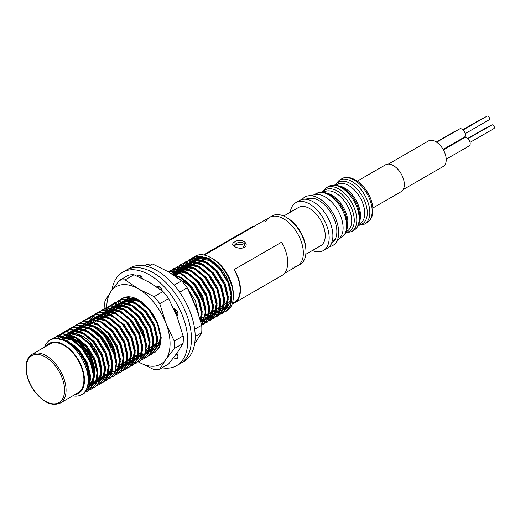 <?xml version="1.0" encoding="UTF-8"?>
<svg xmlns="http://www.w3.org/2000/svg" width="520" height="520" viewBox="0 0 520 520"><rect width="100%" height="100%" fill="white"/><g stroke="black" fill="none" stroke-linecap="round" stroke-linejoin="round"><path stroke-width="0.78" d="M89.16 375.531A26.319 15.191 -120 0 0 89.16 375.362A26.319 15.191 -120 0 0 81.998 354.276A26.319 15.191 -120 0 0 70.551 343.129A26.319 15.191 -120 0 0 70.408 343.044M69.154 338.143A26.319 15.191 60 0 1 90.961 359.704A26.319 15.191 60 0 1 88.328 384.741L87.75 385.073L88.328 384.741M67.808 342.758A26.319 15.191 60 0 1 88.108 377.916M72.248 344.708A26.735 15.438 60 0 1 88.179 381.056M88.12 382.239A26.735 15.438 -120 0 0 89.16 375.7A26.735 15.438 -120 0 0 81.88 354.282A26.735 15.438 -120 0 0 70.258 342.959A26.735 15.438 -120 0 0 68.77 342.166M32.078 354.315L49.927 344.012A28.158 16.257 60 0 1 76.245 357.338A28.158 16.257 60 0 1 78.085 392.782L60.236 403.084C51.578 406.653 42.666 402.272 33.501 389.942C29.049 383.227 26.553 376.409 26 369.479L26.605 362.109C27.566 358.495 29.393 355.901 32.078 354.315A28.158 16.257 60 0 1 60.236 370.572A28.158 16.257 60 0 1 60.236 403.084M62.095 338.624A26.735 15.438 60 0 1 88.835 354.062A26.735 15.438 60 0 1 88.835 384.937A26.735 15.438 60 0 1 87.659 385.502M62.471 338.41A26.735 15.438 60 0 1 66.034 337.24M66.84 337.168A26.735 15.438 60 0 1 75.836 339.736A26.735 15.438 60 0 1 87.464 351.059A26.735 15.438 60 0 1 94.744 372.482A26.735 15.438 60 0 1 89.206 384.722A26.735 15.438 60 0 1 89.017 384.826M94.744 372.307A26.319 15.191 -120 0 0 94.744 372.138A26.319 15.191 -120 0 0 87.581 351.052A26.319 15.191 -120 0 0 76.135 339.904A26.319 15.191 -120 0 0 75.985 339.82M108.836 372.353A26.319 15.191 -120 0 0 104.865 341.075A26.319 15.191 -120 0 0 88.816 327.938M84.708 327.249L82.999 327.594A26.319 15.191 -120 0 0 80.262 328.62L69.693 334.724M115.888 360.958A26.052 15.041 -120 0 0 115.921 359.697L115.921 358.728A24.869 14.359 -120 0 0 115.921 358.475A24.869 14.359 -120 0 0 98.338 328.269L97.5 327.788A26.052 15.041 -120 0 0 84.474 326.495L82.251 327.776M235.287 245.2L236.249 244.647L242.951 244.29M104.319 375.512L95.771 380.445A26.319 15.191 -120 0 0 96.668 379.853A26.319 15.191 -120 0 0 101.218 368.134A26.319 15.191 -120 0 0 90.233 342.453A26.319 15.191 -120 0 0 70.415 334.386A26.319 15.191 -120 0 0 69.7 334.731M74.724 394.719A28.945 16.712 -120 0 0 84.468 379.925A28.945 16.712 -120 0 0 69.453 348.764A28.945 16.712 -120 0 0 46.566 345.95M50.785 339.567L55.549 337.942L66.983 340.574L78.494 350.162L87.081 364.078L90.519 378.553L89.141 387.413L84.221 393.185M54.509 337.422L59.267 335.797L70.707 338.429L82.219 348.01L90.799 361.926L94.237 376.402L92.866 385.262L88.179 390.904L85.937 391.853M58.227 335.27L62.992 333.645L74.425 336.278L85.937 345.859L94.523 359.781L97.962 374.257L96.59 383.116L91.903 388.752L87.659 390.078L85.982 390.124M57.168 338.553L62.179 332.982L66.71 331.5L78.15 334.132L89.661 343.714L98.241 357.63L101.686 372.106L100.308 380.965L95.388 386.737M65.676 330.974L70.434 329.349L81.874 331.981L93.379 341.562L101.966 355.485L105.404 369.96L104.033 378.813L99.112 384.592M69.394 328.822L74.152 327.204L85.592 329.829L97.103 339.417L105.69 353.334L109.128 367.809L107.757 376.668L103.07 382.304L100.822 383.26M73.118 326.677L77.877 325.052L89.317 327.685L100.828 337.266L109.408 351.182L112.847 365.664L111.475 374.517L106.788 380.159L104.54 381.108M76.837 324.526L81.601 322.901L93.034 325.533L104.546 335.121L113.133 349.037L116.571 363.512L115.2 372.365L110.273 378.144M80.561 322.381L85.319 320.756L96.759 323.388L108.27 332.969L116.851 346.885L120.289 361.361L118.917 370.221L114.231 375.863L111.982 376.812M84.279 320.229L89.044 318.604L100.477 321.236L111.989 330.817L120.575 344.74L124.013 359.216L122.642 368.075L117.715 373.848M88.003 318.078L92.762 316.459L104.202 319.092L115.713 328.673L124.293 342.589L127.731 357.065L126.36 365.924L121.44 371.696M91.728 315.933L96.486 314.308L107.919 316.94L119.431 326.521L128.017 340.444L131.456 354.919L130.084 363.779L125.392 369.421L123.149 370.363M95.446 313.781L100.204 312.163L111.644 314.795L123.156 324.376L131.736 338.293L135.18 352.768L133.803 361.634L129.109 367.269L126.874 368.219M99.171 311.636L103.928 310.011L115.369 312.644L126.874 322.225L135.46 336.141L138.899 350.623L137.527 359.482L132.828 365.125L130.591 366.067M102.888 309.485L107.653 307.86L119.087 310.492L130.598 320.079L139.185 333.996L142.623 348.472L141.245 357.338L136.552 362.979L132.314 364.293L123.858 362.557M106.613 307.339L111.371 305.714L122.811 308.347L134.323 317.928L142.903 331.844L146.341 346.32L144.97 355.186L140.049 360.951M110.331 305.188L115.096 303.563L126.529 306.195L138.041 315.783L146.627 329.7L150.066 344.175L148.688 353.041L143.995 358.676L141.758 359.625M107.503 314.567L114.296 302.9L118.814 301.418L130.254 304.05L141.765 313.632L150.345 327.548L153.784 342.024L152.412 350.89L147.719 356.531L145.477 357.474M117.773 300.892L122.538 299.267L133.972 301.899L145.483 311.48L154.07 325.403L157.508 339.879L156.13 348.738L151.437 354.38L149.201 355.322M121.498 298.74L126.256 297.122L137.696 299.754L149.208 309.335L157.787 323.252L161.233 337.727L159.855 346.593L155.162 352.228M129.838 301.672L130.598 298.142M133.555 299.526L133.744 298.363M174.609 308.718L177.483 315.296M188.968 291.096L198.166 312.956M171.321 273.572L181.012 277.524L190.144 285.701L198.731 299.618L202.169 314.093L200.993 322.445M168.5 271.875L170.917 271.336L182.358 273.969L193.869 283.55L202.449 297.466L205.888 311.942L201.675 325.065M169.878 270.81L174.642 269.185L186.076 271.817L197.587 281.405L206.174 295.321L209.612 309.797L208.234 318.656L203.541 324.298L201.689 325.124M173.602 268.664L178.36 267.039L189.8 269.672L201.311 279.253L209.892 293.169L213.33 307.645L211.958 316.511L207.259 322.153L205.023 323.096M177.32 266.513L182.084 264.888L193.518 267.521L205.03 277.101L213.616 291.025L217.055 305.5L215.677 314.366L210.983 320.002L208.748 320.944M174.531 275.652L181.285 264.219L185.803 262.743L197.243 265.375L208.754 274.957L217.334 288.873L220.772 303.349L219.401 312.214L214.702 317.856L210.47 319.169L202.014 317.434M178.217 273.741L185.01 262.074L189.527 260.592L200.961 263.224L212.472 272.805L221.058 286.728L224.497 301.204L223.119 310.063L218.426 315.705L214.194 317.025L205.732 315.283M181.942 271.589L188.728 259.922L193.245 258.447L204.685 261.072L216.197 270.66L224.776 284.577L228.222 299.052L226.844 307.918L222.15 313.553L217.912 314.873L209.456 313.137M185.66 269.445L192.446 257.777L196.969 256.295L208.41 258.928L219.915 268.508L228.501 282.425L231.94 296.901L230.568 305.767L225.875 311.409L221.637 312.728L213.181 310.986M50.31 339.84L55.081 338.215L66.521 340.847L78.032 350.428L86.612 364.344L90.051 378.82L88.68 387.686L83.98 393.328L82.797 393.906M52.514 338.8L54.288 337.545L58.806 336.063L70.239 338.696L81.751 348.276L90.337 362.2L93.776 376.675L92.398 385.535L87.705 391.176L84.435 392.36M56.238 336.654L58.006 335.394L62.523 333.918L73.964 336.55L85.475 346.132L94.055 360.048L97.494 374.524L96.122 383.39L91.429 389.031L89.453 389.896M59.956 334.503L61.724 333.249L66.248 331.767L77.681 334.399L89.193 343.98L97.78 357.897L101.218 372.379L99.84 381.238L95.153 386.88L93.177 387.745M63.681 332.358L65.448 331.103L69.966 329.615L81.406 332.248L92.917 341.835L101.498 355.751L104.942 370.227L103.565 379.087L98.872 384.728L96.895 385.593M67.398 330.207L69.166 328.952L73.691 327.47L85.124 330.103L96.635 339.684L105.222 353.6L108.66 368.075L107.289 376.935L102.596 382.577L100.62 383.448M71.123 328.062L72.885 326.807L77.409 325.319L88.849 327.951L100.36 337.538L108.947 351.455L112.385 365.931L111.007 374.79L106.32 380.432L104.338 381.297M74.848 325.91L76.602 324.656L81.133 323.173L92.573 325.806L104.085 335.387L112.665 349.303L116.103 363.779L114.731 372.638L110.045 378.281L105.801 379.6L99.021 378.567M73.873 332.312L74.302 330.668M74.594 329.791L74.724 329.433M78.566 323.758L80.32 322.511L84.858 321.022L96.291 323.655L107.802 333.236L116.389 347.159L119.828 361.634L118.456 370.487L113.77 376.129L111.787 377M82.29 321.614L84.045 320.365L88.576 318.877L100.016 321.51L111.527 331.091L120.107 345.007L123.546 359.482L122.174 368.342L117.487 373.984L115.505 374.855M86.008 319.462L87.763 318.214L92.3 316.726L103.734 319.358L115.245 328.939L123.831 342.862L127.27 357.338L125.898 366.191L121.212 371.832L119.23 372.704M89.733 317.317L91.487 316.069L96.018 314.581L107.458 317.207L118.97 326.794L127.549 340.71L130.988 355.186L129.617 364.039L124.937 369.681L120.724 371.007M116.734 370.779L115.447 370.474M88.472 325.306L88.621 324.389M88.68 324.11L89.187 322.069M89.479 321.197L95.206 313.918L99.742 312.429L111.176 315.062L122.688 324.642L131.274 338.559L134.713 353.041L133.341 361.894L128.655 367.536L126.672 368.407M97.175 313.021L98.93 311.766L103.46 310.278L114.901 312.91L126.412 322.498L134.992 336.414L138.437 350.89L137.059 359.749L132.373 365.391L130.39 366.256M100.893 310.869L102.655 309.615L107.185 308.132L118.619 310.765L130.13 320.346L138.716 334.262L142.155 348.738L140.784 357.598L136.097 363.24L131.852 364.559L123.396 362.824M99.599 319.131L100.353 315.627M100.64 314.75L100.776 314.392M104.617 308.718L106.379 307.469L110.903 305.981L122.343 308.614L133.855 318.195L142.441 332.118L145.88 346.593L144.501 355.453L139.815 361.094L135.571 362.414L127.114 360.678M103.317 316.986L110.103 305.318L114.627 303.836L126.067 306.469L137.579 316.05L146.159 329.966L149.597 344.442L148.226 353.308L143.533 358.95L141.557 359.814M112.06 304.421L113.828 303.167L118.352 301.685L129.785 304.317L141.297 313.898L149.883 327.821L153.322 342.297L151.944 351.156L147.251 356.798L145.281 357.663M110.76 312.689L117.552 301.015L122.07 299.539L133.51 302.166L145.022 311.753L153.602 325.669L157.04 340.145L155.669 349.011L150.969 354.653L149 355.518M119.502 300.125L121.277 298.87L125.794 297.388L137.228 300.021L148.74 309.601L157.326 323.518L160.765 338L159.387 346.86L154.694 352.501M153.901 345.963L153.166 345.637M129.37 301.945L130.208 298.168M133.094 299.793L133.341 298.298M173.869 308.458L177.014 315.569M190.879 294.931L197.061 309.706M172.127 274.079L181.227 278.239L189.677 285.968L198.263 299.884L201.702 314.36L200.824 321.828M168.643 271.96L170.45 271.603L181.889 274.235L193.401 283.816L201.981 297.739L205.426 312.214L201.636 324.909M168.369 271.798L174.174 269.458L185.614 272.09L197.119 281.671L205.706 295.588L209.144 310.063L207.772 318.923L203.086 324.565L201.708 325.221M171.607 270.043L173.368 268.794L177.899 267.306L189.332 269.939L200.844 279.519L209.43 293.442L212.869 307.918L211.49 316.771L206.804 322.413L202.599 323.733M171.451 273.656L177.086 266.643L181.617 265.161L193.056 267.787L204.568 277.375L213.148 291.291L216.587 305.767L215.215 314.626L210.529 320.268L206.284 321.588L200.577 320.918M174.148 275.392L174.219 274.969M174.272 274.69L174.785 272.649M175.078 271.778L180.811 264.492L185.341 263.01L196.775 265.642L208.286 275.223L216.873 289.139L220.311 303.622L218.933 312.481L214.247 318.123L210.002 319.442L204.763 318.903M177.749 274.007L177.944 272.818M177.996 272.538L184.542 262.34L189.059 260.858L200.499 263.49L212.011 273.078L220.591 286.995L224.029 301.47L222.658 310.336L217.964 315.971L213.727 317.291L205.328 315.582M181.474 271.863L188.26 260.195L192.784 258.713L204.217 261.346L215.728 270.927L224.315 284.843L227.754 299.319L226.375 308.185L221.683 313.827L217.451 315.139L208.988 313.404M185.198 269.711L191.984 258.043L196.502 256.562L207.942 259.194L219.453 268.775L228.033 282.698L231.478 297.173L230.1 306.039L225.4 311.682L221.169 312.995L212.713 311.259M193.024 265.194A28.945 16.712 60 0 1 201.689 256.197M188.844 267.605A31.577 18.233 60 0 1 211.01 257.738L212.869 258.817A28.945 16.712 60 0 1 233.337 294.268L233.337 296.419A31.577 18.233 60 0 1 213.714 310.681M227.214 307.593A28.945 16.712 60 0 1 217.893 308.262M198.881 258.226A27.976 16.152 -120 0 0 195.52 261.463M195.234 261.924A27.976 16.152 -120 0 0 194.031 264.615M218.9 307.684A27.976 16.152 -120 0 0 226.857 306.677A27.976 16.152 -120 0 0 229.125 304.85M303.361 252.766A27.976 16.152 -120 0 0 291.038 224.776A27.976 16.152 -120 0 0 269.594 217.399A27.976 16.152 60 0 1 287.482 221.488A27.976 16.152 60 0 1 302.517 245.953A27.976 16.152 60 0 1 297.564 265.85A27.976 16.152 -120 0 0 303.361 252.766M235.196 241.631C241.891 237.256 250.906 244.978 243.275 247.904C240.253 248.567 237.393 248.144 234.689 246.636C231.894 244.9 232.063 243.237 235.196 241.631M115.921 359.697A26.052 15.041 -120 0 0 115.921 359.431A26.052 15.041 -120 0 0 97.5 327.788M211.01 257.738A31.577 18.233 60 0 1 233.337 296.419M44.636 347.068A31.577 18.233 60 0 1 81.653 358.209A31.577 18.233 60 0 1 72.793 395.837M242.769 248.047L244.686 245.356C245.18 241.897 239.005 241.833 236.23 243.386L234.175 245.466L235.228 246.922M189 267.514L192.686 259.454L199.817 256.178L208.994 258.447L218.387 265.935A28.73 16.588 60 0 1 229.833 303.219L224.088 309.829L214.89 309.998M74.367 346.574L78.676 350.948L86.509 363.591L89.667 376.747L87.282 386.99M58.11 338.669L61.458 337.721L71.897 340.093L82.394 348.797L90.233 361.446L93.392 374.601L92.157 382.655L87.906 387.771L86.834 388.297M58.708 338.767L61.061 336.921L65.182 335.569L75.615 337.948L86.119 346.651L93.951 359.294L97.11 372.45L95.882 380.504L91.63 385.625L87.321 386.848M64.779 334.776L68.907 333.418L79.339 335.797L89.837 344.5L97.676 357.149L100.835 370.299L99.599 378.352L95.355 383.474L91.513 384.663L89.317 384.657M68.504 332.625L72.625 331.272L83.057 333.651L93.561 342.355L101.394 354.998L104.552 368.154L103.324 376.207L99.073 381.322L95.231 382.512L92.346 382.421M108.517 371.93L109.206 365.469L106.048 352.313L98.209 339.664L87.711 330.967L77.279 328.588L72.215 330.48L76.349 329.121L86.781 331.5L97.279 340.204L105.118 352.853L108.277 366.002L107.042 374.056L102.798 379.178L103.734 378.632L99.885 379.828L96.999 379.737M75.939 328.328L80.067 326.976L90.499 329.355L101.003 338.052L108.843 350.701L111.995 363.857L110.767 371.904L106.522 377.026M105.053 377.702L103.961 378.014M102.856 378.196L99.788 378.125M74.848 331.753L75.394 330.642M75.751 330.038L76.739 328.666M77.792 327.555L78.325 327.1M115.96 367.634L116.649 361.173L113.49 348.017L105.658 335.368L95.153 326.664L84.721 324.292L79.657 326.183L83.791 324.825L94.224 327.204L104.722 335.907L115.141 356.798M108.778 375.55L107.679 375.869M106.581 376.051L103.513 375.973M78.566 329.602L79.118 328.497M79.475 327.892L82.043 324.948M83.382 324.038L87.51 322.68L97.942 325.052L108.446 333.756L116.285 346.404L119.438 359.56L118.209 367.607L113.971 372.723M112.502 373.406L111.403 373.718M110.299 373.9L107.185 373.822M82.134 327.815L84.181 324.37M85.234 323.258L85.767 322.803M107.861 327.236L112.171 331.611L120.003 344.253L123.162 357.409L121.934 365.456L117.689 370.578M116.22 371.254L115.122 371.572M114.023 371.755L111.917 371.787M85.767 325.884L86.56 324.2M86.918 323.589L87.906 322.218M88.959 321.113L89.486 320.651M90.818 319.742L94.952 318.377L105.391 320.756L115.888 329.459L123.728 342.108L126.887 355.264L125.658 363.304L121.413 368.426M119.945 369.103L118.846 369.421M117.741 369.603L115.642 369.635M88.959 325.273L89.206 324.486M89.271 324.317L90.285 322.049M90.636 321.445L91.624 320.067M92.677 318.962L93.21 318.507M94.542 317.59L98.677 316.231L109.109 318.611L119.613 327.314L127.445 339.957L130.605 353.113L129.376 361.16L125.138 366.275L126.061 365.742L130.305 360.626L131.534 352.573L128.381 339.424L120.542 326.775L110.038 318.071L99.606 315.692L95.485 317.044M123.663 366.957L122.57 367.269M121.466 367.458L116.311 366.912M92.684 323.128L92.931 322.342M92.989 322.166L94.003 319.897M94.361 319.293L95.349 317.922M96.401 316.81L98.26 315.445L102.401 314.08L112.834 316.459L123.331 325.163L131.17 337.812L134.329 350.961L133.101 359.008L128.863 364.13L125.008 365.326L120.029 364.767M96.401 320.976L96.648 320.19M96.713 320.021L97.728 317.752M98.078 317.148L99.073 315.77M100.12 314.665L100.653 314.21M98.618 317.284L102.927 312.748L101.985 313.293L106.119 311.935L116.552 314.314L127.056 323.011L134.894 335.66L138.047 348.816L136.819 356.856L132.581 361.978L128.726 363.175L123.753 362.615M100.126 318.825L100.373 318.045M100.431 317.87L102.791 313.625M103.844 312.514L105.703 311.149L109.844 309.784L120.276 312.163L130.774 320.866L138.613 333.515L141.772 346.665L140.543 354.712L136.305 359.834L132.451 361.029L127.472 360.471M103.844 316.68L104.098 315.894M104.156 315.718L105.17 313.456M105.528 312.851L108.095 309.913M107.9 310.421L110.364 308.458L113.562 307.639L123.994 310.017L134.498 318.714L144.911 339.606M138.548 358.365L136.175 358.878L131.196 358.319M107.569 314.529L107.816 313.749M107.874 313.573L108.888 311.305M109.245 310.7L110.234 309.329M111.287 308.217L113.152 306.846L117.286 305.487L127.719 307.866L138.216 316.57L146.055 329.212L149.214 342.368L147.986 350.415L143.741 355.537M142.272 356.213L141.173 356.531M140.075 356.714L134.921 356.174M111.287 312.383L113.958 307.177M115.011 306.072L115.538 305.611M112.268 311.682L117.806 304.161L116.87 304.7L121.004 303.342L131.443 305.714L141.941 314.418L149.78 327.067L152.932 340.223L151.703 348.27L147.459 353.385L144.898 354.38M143.793 354.562L138.638 354.022M115.011 310.232L120.601 302.549L124.728 301.19L135.161 303.57L145.665 312.273L153.498 324.916L156.656 338.072L155.428 346.119L151.184 351.24L147.335 352.437L145.412 352.45M118.729 308.087L118.983 307.3M119.041 307.125L124.326 300.397L128.447 299.039L138.886 301.418L149.383 310.122L157.222 322.771L160.381 335.92L159.14 343.987M158.035 346.021L153.524 345.429M129.896 301.639L131.385 298.123M159.25 343.733L157.248 343.278M133.62 299.488L133.972 298.409M174.174 308.536L177.144 315.497M189.989 293.111L197.041 309.66M174.759 275.802L190.32 286.488L198.159 299.137L201.318 312.286L200.278 319.846M189.742 279.962L194.044 284.336L204.458 305.227M172.692 272.474L176.833 271.108L187.265 273.488L197.763 282.191L205.602 294.834L208.761 307.99L207.532 316.036L203.294 321.152M201.819 321.834L200.902 322.108M172.517 274.17L173.505 272.798M174.558 271.694L176.417 270.322L180.55 268.957L190.983 271.336L201.487 280.039L209.326 292.689L212.478 305.844L211.256 313.885L207.012 319.007L204.444 320.002M203.339 320.183L201.24 320.216M174.603 275.697L174.805 275.067M174.869 274.898L175.883 272.63M176.234 272.025L180.135 268.171L184.275 266.812L194.708 269.191L205.212 277.894L213.044 290.537L216.203 303.693L214.975 311.74L210.737 316.856L206.882 318.058L204.958 318.071M178.275 273.709L178.529 272.922M178.588 272.747L183.859 266.026L187.993 264.661L198.432 267.039L208.93 275.743L216.769 288.392L219.928 301.542L218.699 309.589L214.455 314.711L210.607 315.906L205.628 315.347M182 271.557L187.583 263.874L191.718 262.516L202.15 264.894L212.654 273.598L220.487 286.24L223.645 299.397L222.417 307.444L218.172 312.565L214.325 313.755L209.352 313.196M185.718 269.406L191.308 261.722L195.442 260.364L205.875 262.743L216.372 271.447L224.211 284.096L227.37 297.245L226.135 305.298L221.891 310.414L218.049 311.61L213.07 311.051M189.442 267.261L189.69 266.474M189.755 266.298L190.769 264.036M191.119 263.432L195.033 259.571L199.16 258.219L209.593 260.598L220.097 269.295L227.929 281.944L231.088 295.1L229.833 303.219M64.357 339.807L79.606 350.409L87.438 363.058L90.597 376.214L86.951 387.978M58.253 338.54L62.393 337.181L72.826 339.56L83.323 348.263L91.163 360.906L94.322 374.062L93.093 382.109L88.855 387.225L86.924 388.057M61.977 336.394L66.111 335.029L76.544 337.409L87.048 346.112L94.887 358.761L98.04 371.911L96.811 379.957L92.573 385.079L87.464 386.321M75.517 333.359L90.766 343.96L98.605 356.61L101.764 369.766L100.535 377.812L96.298 382.928L92.443 384.124L90.129 384.104M69.42 332.098L73.554 330.733L83.987 333.112L94.491 341.816L102.33 354.465L105.482 367.614L104.253 375.661L100.016 380.783L96.167 381.979L93.275 381.882M72.052 333.365L76.869 327.795L80.996 326.437L91.429 328.815L101.933 337.519L109.772 350.162L112.924 363.318L111.696 371.365L107.452 376.487M105.463 377.332L104.085 377.624M103.194 377.709L100.718 377.585M75.777 331.214L76.031 330.668M76.291 330.181L77.311 328.582M78.13 327.606L78.839 326.918M111.176 374.341L107.328 375.531L104.442 375.44M79.495 329.062L84.318 323.492M94.127 322.621L109.376 333.223L117.215 345.865L120.374 359.021L119.138 367.075L114.894 372.19M112.905 373.035L111.527 373.328M110.637 373.412L107.919 373.25M83.044 327.32L83.473 326.372M83.733 325.877L84.753 324.285M85.573 323.31L86.281 322.621M88.042 321.347L92.163 319.989L102.596 322.368L113.1 331.071L120.933 343.72L124.091 356.87L122.863 364.923L118.612 370.045M116.63 370.884L115.245 371.176M114.361 371.267L111.384 371.059M86.593 325.618L87.198 324.226M87.451 323.733L88.478 322.133M89.291 321.165L89.999 320.469M91.76 319.195L95.888 317.844L106.32 320.222L116.818 328.926L124.657 341.569L127.816 354.725L126.581 362.778L122.33 367.894M120.348 368.738L118.97 369.031M118.079 369.115L115.759 369.012M89.941 324.571L90.916 322.075M91.176 321.581L92.196 319.989M93.015 319.014L93.724 318.325M124.072 366.587L122.688 366.88M121.803 366.971L117.241 366.379M93.659 322.426L94.64 319.93M94.894 319.436L95.921 317.837M96.733 316.869L99.203 314.899M109.012 314.022L124.26 324.623L132.1 337.272L135.258 350.428L134.024 358.481L129.779 363.597L125.938 364.787L120.959 364.228M97.383 320.275L98.358 317.779M112.736 311.877L127.985 322.478L135.824 335.121L138.977 348.276L137.748 356.33L133.504 361.446L129.662 362.642L124.683 362.082M101.101 318.13L102.083 315.633M102.343 315.139L104.891 311.877M105.71 311.142L110.773 309.25L121.206 311.623L131.703 320.327L139.542 332.976L142.701 346.132L141.472 354.178L136.298 359.834M135.233 360.146L133.38 360.49L128.407 359.931M104.773 316.141L105.807 313.482M106.06 312.988L107.088 311.389M110.364 308.458L114.491 307.099L124.93 309.478L135.428 318.182L143.267 330.824L146.419 343.98L145.73 350.447M138.957 357.994L137.105 358.345L132.126 357.779M108.498 313.995L110.806 309.244M111.624 308.269L112.333 307.58M113.152 306.846L118.216 304.947L128.648 307.327L139.152 316.03L146.984 328.679L150.144 341.829L149.454 348.296M142.681 355.843L141.297 356.142M140.413 356.226L135.85 355.635M117.806 304.161L121.934 302.803L132.373 305.182L142.87 313.885L150.709 326.528L153.868 339.684L152.64 347.731L148.395 352.853L145.022 353.99M144.131 354.075L139.568 353.483M115.941 309.699L121.524 302.016L125.658 300.651L136.091 303.03L146.595 311.733L154.427 324.382L157.586 337.532L156.897 344M150.124 351.546L145.535 351.825M119.71 307.385L125.242 299.865L129.383 298.506L141.655 301.951M158.366 345.501L154.453 344.89M130.826 301.1L132.002 298.149M159.504 343.076L158.178 342.745M134.55 298.954L134.667 298.565M187.005 287.495L195.37 300.742L198.53 314.067M173.322 274.853L182.507 278.258L191.25 285.948L199.089 298.597L202.248 311.753L200.551 320.82M179.725 273.202L194.974 283.803L202.813 296.445L205.966 309.601L205.276 316.069M171.418 273.637L171.88 273.202M173.635 271.928L177.762 270.569L188.194 272.948L198.698 281.651L206.531 294.3L209.69 307.45L208.462 315.503L204.211 320.625M202.228 321.464L200.844 321.763M173.05 274.313L174.077 272.714M174.889 271.745L177.359 269.776L181.48 268.424L191.919 270.803L202.417 279.507L210.256 292.149L213.415 305.305L212.725 311.772M207.012 319.007L204.568 319.611M203.678 319.696L200.142 319.377M175.533 275.151L176.514 272.656M176.774 272.161L181.077 267.631L185.205 266.272L195.637 268.651L206.141 277.355L213.974 290.004L217.133 303.154L216.444 309.621M210.73 316.862L211.66 316.322L207.811 317.519L205.082 317.447M179.257 273.007L184.795 265.486L188.929 264.127L199.362 266.507L209.859 275.204L217.698 287.853L220.857 301.008L220.168 307.476M214.455 314.711L211.536 315.367L206.557 314.808M182.93 271.017L188.519 263.334L192.647 261.976L203.08 264.355L213.583 273.058L221.416 285.708L224.575 298.857L223.886 305.325M218.172 312.565L215.254 313.222L210.281 312.663M186.7 268.71L192.238 261.19L196.372 259.831L206.804 262.204L217.302 270.907L225.141 283.556L228.3 296.712L227.071 304.759L222.827 309.875L218.978 311.07L214 310.512M190.424 266.558L191.399 264.062M191.659 263.569L195.956 259.038L200.089 257.68L208.988 259.311L218.387 265.935M162.994 291.538L154.128 296.654A49.212 28.412 60 0 1 159.776 303.687L165.854 323.037L174.239 341.055L183.099 335.94L177.021 316.589L168.636 298.571A49.212 28.412 -120 0 0 162.994 291.538L149.649 282.477L133.998 274.749A49.212 28.412 -120 0 0 128.343 275.243L119.483 280.358A49.212 28.412 60 0 1 125.138 279.864L133.998 274.749M159.776 303.687L168.636 298.571M174.239 341.055A49.212 28.412 60 0 1 174.226 348.582L165.809 359.535L159.692 369.161L168.558 364.046L176.975 353.093L183.086 343.466A49.212 28.412 -120 0 0 183.099 335.94M174.226 348.582L183.086 343.466M159.692 369.161A49.212 28.412 60 0 1 154.037 369.655L138.392 361.926A44.739 25.831 60 0 1 138.073 361.738M106.145 313.014L104.936 308.464A49.212 28.412 60 0 1 104.949 300.937L111.066 291.311L119.483 280.358M154.128 296.654L138.483 288.925L125.138 279.864M116.448 309.4A31.363 18.109 60 0 1 138.437 299.819A31.363 18.109 60 0 1 160.609 338.228A31.363 18.109 60 0 1 160.609 338.267A31.363 18.109 60 0 1 152.925 353.171M107.406 314.62A44.739 25.831 60 0 1 111.066 291.311A44.739 25.831 60 0 1 138.483 288.925A44.739 25.831 60 0 1 165.854 323.037A44.739 25.831 60 0 1 165.809 359.535A44.739 25.831 60 0 1 138.392 361.926M160.589 337.116A28.73 16.588 60 0 1 154.661 349.232A28.73 16.588 60 0 1 145.769 350.103M120.673 306.963A28.73 16.588 60 0 1 121.349 304.947M121.517 304.558A28.73 16.588 60 0 1 125.931 299.468A28.73 16.588 60 0 1 139.386 300.391M157.892 346.229A28.73 16.588 60 0 1 152.984 345.741M128.115 302.666A28.73 16.588 60 0 1 130.143 298.168M154.011 345.15A34.21 19.754 -120 0 0 156.299 346.268A34.21 19.754 -120 0 1 154.011 345.15M175.552 355.069L176.677 354.419L176.332 353.99L176.677 354.419A4.407 2.548 -120 0 0 177.833 355.687A4.407 2.548 -120 0 1 176.677 354.419L177.307 354.055M183.839 338.175L183.209 337.89L183.839 338.175M177.717 315.49L176.761 315.933L177.717 315.49M158.6 288.249L159.334 286.786L158.6 288.249M139.47 277.192L140.77 276.445A4.407 2.548 -120 0 1 140.692 276.075A4.407 2.548 -120 0 0 140.77 276.445L141.011 277.927L140.972 276.328M162.052 367.803A53.95 31.148 -120 0 0 176.572 365.697L180.297 363.551A53.95 31.148 -120 0 0 180.297 301.256A53.95 31.148 -120 0 0 126.347 270.108L130.072 267.963A53.95 31.148 -120 0 1 184.015 299.111A53.95 31.148 -120 0 1 184.015 361.4L180.297 363.551A53.95 31.148 -120 0 0 180.297 301.256A53.95 31.148 -120 0 0 126.347 270.108L122.629 272.259A53.95 31.148 -120 0 0 111.969 290.043M142.61 278.707A4.407 2.548 -120 0 0 137.806 275.379A4.407 2.548 -120 0 0 137.15 276.127M162.24 290.947A4.407 2.548 -120 0 0 157.073 286.533A4.407 2.548 -120 0 0 156.656 286.891M176.917 316.322A4.407 2.548 -120 0 0 177.047 316.257A4.407 2.548 -120 0 0 177.411 311.877A4.407 2.548 -120 0 0 173.563 308.418M183.235 340.646A4.407 2.548 -120 0 0 183.099 335.985M173.739 357.5A4.407 2.548 -120 0 0 176.995 358.534A4.407 2.548 -120 0 0 176.872 353.236M176.572 365.697A53.95 31.148 -120 0 0 176.572 303.407A53.95 31.148 -120 0 0 122.629 272.259M183.242 339.19L183.885 338.819M176.897 316.277L177.365 316.011M157.001 287.125L158.308 286.37M128.791 302.276L128.323 301.945M160.31 289.49L161.122 288.516M176.69 315.757L177.859 315.081M372.879 208L401.128 191.685A15.529 8.963 -120 0 0 401.128 173.758A15.529 8.963 -120 0 0 385.606 164.794L357.351 181.103M332.339 242.665A25.318 14.618 -120 0 0 334.451 240.506A25.318 14.618 -120 0 0 331.617 213.889A25.318 14.618 -120 0 0 309.985 198.127A25.318 14.618 -120 0 0 307.06 198.881M329.361 246.61A27.95 16.139 -120 0 0 335.569 243.165A27.95 16.139 -120 0 0 332.937 213.129A27.95 16.139 -120 0 0 308.243 195.839A27.95 16.139 -120 0 0 302.153 199.485M335.569 243.165L340.249 237.49A25.318 14.618 -120 0 0 337.863 210.281A25.318 14.618 -120 0 0 315.497 194.617L308.243 195.839M147.999 266.669L152.607 264.004A49.212 28.412 -120 0 0 146.952 264.498L144.599 265.856M195.578 342.349L201.695 332.722L195.189 336.479M201.695 332.722A49.212 28.412 -120 0 0 201.708 325.195L195.631 305.844L187.245 287.827L179.634 292.227M201.708 325.195L194.681 329.251M152.607 264.004L168.253 271.733L181.597 280.793L174.096 285.123M177.151 315.49A31.363 18.109 -120 0 0 174.311 308.588M187.245 287.827A49.212 28.412 -120 0 0 181.597 280.793M265.681 221.572A27.976 16.152 60 0 1 269.594 217.399L204.347 255.067M305.968 251.544A27.976 16.152 -120 0 0 290.089 219.986A27.976 16.152 -120 0 0 286.182 217.282L287.3 217.925A26.396 15.236 -120 0 1 290.986 220.474A26.396 15.236 -120 0 1 305.968 250.257L305.968 251.544A27.976 16.152 -120 0 1 300.17 264.349L297.564 265.85A27.976 16.152 60 0 1 291.993 267.156M283.706 216.028L298.578 207.441A22.107 12.759 60 0 1 320.684 220.207A22.107 12.759 60 0 1 320.684 245.733L305.812 254.319M290.29 212.225A27.631 15.951 60 0 1 295.815 202.657A27.631 15.951 60 0 1 323.447 218.608A27.631 15.951 60 0 1 323.447 250.517A27.631 15.951 60 0 1 312.397 250.517M323.447 250.517L327.171 248.365A27.631 15.951 -120 0 0 330.155 245.648A27.631 15.951 -120 0 0 317.207 204.542A27.631 15.951 -120 0 0 303.387 199.277A27.631 15.951 -120 0 0 299.539 200.506L295.815 202.657M286.182 217.282A27.976 16.152 -120 0 0 272.2 215.897L269.594 217.399M233.799 302.673A27.989 16.159 -120 0 0 234.306 302.393A27.989 16.159 -120 0 0 234.052 269.633L281.574 242.19A28.515 16.465 60 0 1 281.834 275.561L234.572 302.848A28.515 16.465 60 0 1 232.225 303.817M234.312 269.477A28.515 16.465 60 0 1 234.572 302.848M204.042 255.008A28.515 16.465 60 0 1 205.803 253.604L253.065 226.317L253.331 226.772A27.989 16.159 -120 0 0 253.084 226.928M205.803 253.604L206.069 254.059L253.331 226.772M388.44 164.066L428.441 140.972A14.736 8.508 60 0 1 443.43 149.923A14.736 8.508 60 0 1 443.183 166.498L403.182 189.592M460.375 140.049A4.739 2.736 -120 0 0 459.322 140.263L443.228 149.559M446.219 159.166L469.228 145.88A4.739 2.736 -120 0 0 469.307 140.549A4.739 2.736 -120 0 0 464.49 137.677L443.391 149.858M455.553 131.294A4.739 2.736 -120 0 0 454.5 131.508L436.319 142.006M443.137 149.403L464.406 137.124A4.739 2.736 -120 0 0 464.484 131.794A4.739 2.736 -120 0 0 459.667 128.921L436.637 142.214M487.435 127.465A2.106 1.216 -120 0 0 486.694 127.504L467.668 138.489M470.035 142.376L493.968 128.557A2.106 1.216 -120 0 0 494 126.191A2.106 1.216 -120 0 0 491.862 124.91L467.928 138.73M465.212 133.62L489.138 119.808A2.106 1.216 -120 0 0 489.171 117.435A2.106 1.216 -120 0 0 487.032 116.162L463.106 129.974M482.612 118.716A2.106 1.216 -120 0 0 481.865 118.749L462.839 129.734M33.624 389.779A27.105 15.652 60 0 1 38.214 354.465A27.105 15.652 60 0 1 64.395 393.153A27.105 15.652 60 0 1 33.624 389.779M339.216 238.745L341.4 237.484A25.318 14.618 -120 0 0 341.4 208.247A25.318 14.618 -120 0 0 316.075 193.629L313.892 194.889M345.813 231.641A24.005 13.858 -120 0 0 342.349 207.694A24.005 13.858 -120 0 0 323.343 192.725M347.081 228.612A22.691 13.098 -120 0 0 343.304 207.142A22.691 13.098 -120 0 0 326.606 193.141M346.223 231.66L347.029 231.192A22.691 13.098 -120 0 0 347.029 204.997A22.691 13.098 -120 0 0 324.337 191.893L323.538 192.361M345.865 232.479A24.005 13.858 -120 0 0 349.297 203.684A24.005 13.858 -120 0 0 322.647 192.257M353.925 230.25C358.371 227.247 359.053 223.548 359.216 223.054L359.925 216.749L357.968 207.09C355.888 201.409 352.788 196.463 348.654 192.264L343.213 187.895L337.5 185.412C336.7 184.509 333.736 184.834 328.608 186.394A25.318 14.618 -120 0 1 353.925 201.013A25.318 14.618 -120 0 1 353.925 230.25L351.566 231.614A25.318 14.618 -120 0 0 351.566 202.378A25.318 14.618 -120 0 0 326.248 187.759L322.043 192.218M358.339 224.406A24.005 13.858 -120 0 0 354.881 200.46A24.005 13.858 -120 0 0 335.875 185.497M359.613 221.377A22.691 13.098 -120 0 0 355.829 199.914A22.691 13.098 -120 0 0 339.131 185.906M358.748 224.425L360.054 223.672A22.691 13.098 -120 0 0 360.054 197.477A22.691 13.098 -120 0 0 337.363 184.379L336.063 185.127M358.514 224.991A24.005 13.858 -120 0 0 362.323 196.164A24.005 13.858 -120 0 0 335.452 185.049M366.951 222.729C371.391 219.733 372.086 216.028 372.255 215.482L372.95 209.15C372.691 203.821 371.04 198.458 367.978 193.05C363.194 184.983 357.403 179.94 350.603 177.911C346.476 177.125 343.486 177.444 341.634 178.874A25.318 14.618 -120 0 1 366.951 193.492A25.318 14.618 -120 0 1 366.951 222.729L364.591 224.094A25.318 14.618 -120 0 0 364.591 194.857A25.318 14.618 -120 0 0 339.274 180.239L334.913 185.003M89.16 375.362L89.16 375.7M88.835 384.937L89.206 384.722M94.744 372.138L94.744 372.482M104.617 375.336L106.581 374.205M65.046 337.409L65.462 337.168M65.969 336.875L69.186 335.017M206.596 257.355L205.446 258.017M205.381 258.057L201.728 260.169M201.662 260.208L179.394 273.058M179.328 273.097L175.675 275.21M175.611 275.249L174.707 275.769M135.057 298.662L112.405 311.74M112.34 311.772L108.687 313.885M108.622 313.924L104.962 316.036M104.897 316.069L97.52 320.333M97.455 320.372L93.795 322.478M93.73 322.517L90.077 324.63M90.012 324.668L88.946 325.28M230.633 300.911L205.335 315.517M159.926 341.738L145.788 349.895M142.168 351.981L119.737 364.936M192.439 257.784L191.971 258.05M188.721 259.928L188.253 260.202M184.997 262.08L184.529 262.346M181.272 264.225L180.811 264.498M177.554 266.377L177.086 266.643M173.83 268.522L173.368 268.794M170.112 270.673L169.644 270.94M121.726 298.603L121.264 298.877M118.008 300.755L117.54 301.022M114.283 302.9L113.822 303.173M110.565 305.052L110.097 305.318M106.841 307.203L106.379 307.469M103.123 309.348L102.655 309.615M99.398 311.5L98.937 311.766M95.68 313.644L95.212 313.918M91.956 315.796L91.494 316.062M88.237 317.941L87.77 318.214M84.513 320.093L84.045 320.359M80.789 322.238L80.327 322.511M77.07 324.389L76.602 324.656M73.346 326.541L72.885 326.807M69.628 328.686L69.16 328.959M65.904 330.837L65.436 331.103M62.186 332.982L61.718 333.255M58.461 335.134L57.993 335.4M54.736 337.279L54.275 337.551M51.018 339.43L50.55 339.697M225.881 311.402L225.414 311.675M222.157 313.553L221.689 313.82M218.433 315.699L217.971 315.971M214.714 317.85L214.247 318.117M210.99 320.002L210.529 320.268M207.272 322.147L206.804 322.413M203.547 324.298L203.086 324.565M151.444 354.38L150.982 354.647M147.726 356.525L147.258 356.791M144.001 358.676L143.54 358.943M140.283 360.822L139.815 361.094M136.559 362.973L136.097 363.24M132.841 365.118L132.373 365.391M129.116 367.269L128.655 367.536M125.398 369.415L124.93 369.688M121.674 371.566L121.212 371.832M117.956 373.718L117.487 373.984M114.231 375.863L113.763 376.129M110.507 378.014L110.045 378.281M106.788 380.159L106.32 380.432M103.064 382.31L102.603 382.577M99.346 384.456L98.878 384.728M95.622 386.607L95.153 386.874M91.903 388.752L91.435 389.025M88.179 390.904L87.711 391.17M84.455 393.055L83.993 393.322M297.564 265.85L284.336 273.494M234.8 302.088L232.323 303.524M228.709 305.611L226.857 306.677M110.526 371.625L108.303 372.905M95.362 383.468L96.291 382.928M128.856 364.13L129.785 363.591M132.581 361.978L133.51 361.446M147.466 353.385L148.395 352.853M151.184 351.24L152.113 350.701M221.897 310.414L222.827 309.875M61.048 336.928L61.977 336.388M120.595 302.549L121.524 302.01M124.319 300.404L125.249 299.865M176.417 270.322L177.346 269.783M180.141 268.171L181.071 267.631M183.865 266.026L184.795 265.486M187.583 263.874L188.513 263.334M191.308 261.722L192.238 261.19M195.026 259.578L195.956 259.038M341.4 237.484C345.846 234.481 346.528 230.783 346.691 230.289L347.399 223.977L345.443 214.325C343.363 208.637 340.256 203.697 336.128 199.498L330.688 195.13L324.974 192.647C324.175 191.744 321.211 192.069 316.075 193.629M351.566 231.614L345.599 233.019M328.608 186.394L326.248 187.759M364.591 224.094L358.28 225.478M341.634 178.874L339.274 180.239M312.93 198.25L303.387 199.277M335.816 237.9L330.155 245.648"/></g></svg>
